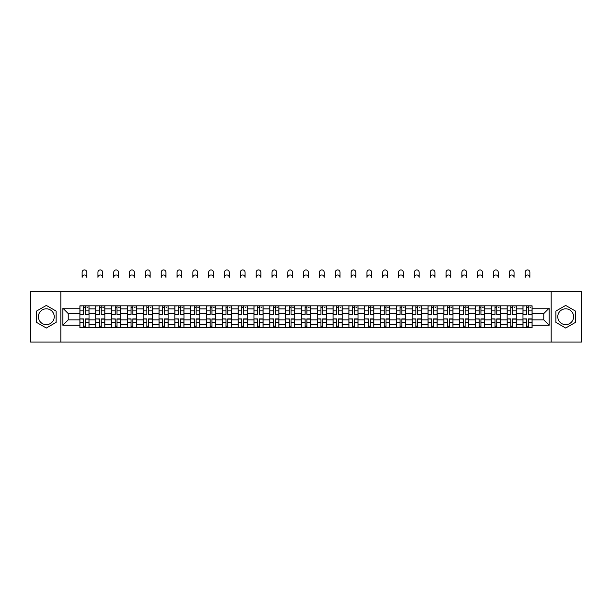 <?xml version="1.0" encoding="UTF-8"?>
<svg xmlns="http://www.w3.org/2000/svg" width="612" height="612" viewBox="0 0 612 612"><rect width="100%" height="100%" fill="white"/><g stroke="black" fill="none" stroke-linecap="round" stroke-linejoin="round"><path stroke-width="0.92" d="M46.321 324.635A7.91 7.91 0 0 1 38.411 316.725A7.91 7.91 0 0 1 46.321 308.815A7.91 7.91 0 0 1 54.239 316.725A7.91 7.91 0 0 1 46.321 324.635M565.679 324.635A7.91 7.91 0 0 1 557.762 316.725A7.91 7.91 0 0 1 565.679 308.815A7.91 7.91 0 0 1 573.589 316.725A7.91 7.91 0 0 1 565.679 324.635M551.175 342.085L581.4 342.085L581.4 291.366L30.6 291.366L30.6 342.085L551.175 342.085L551.175 291.366M95.724 327.634L95.724 308.915L89.031 308.915L89.031 327.634M89.031 308.915L89.031 305.824M95.724 308.915L95.724 305.824M104.851 305.824L104.851 327.634M111.545 327.634L111.545 305.824M120.679 305.824L120.679 327.634M127.373 327.634L127.373 305.824M136.499 305.824L136.499 327.634M143.193 327.634L143.193 305.824M152.327 305.824L152.327 327.634M159.021 327.634L159.021 305.824M168.147 305.824L168.147 327.634M174.841 327.634L174.841 305.824M183.975 305.824L183.975 327.634M190.669 327.634L190.669 305.824M199.795 305.824L199.795 327.634M206.489 327.634L206.489 305.824M215.623 305.824L215.623 327.634M222.317 327.634L222.317 305.824M231.443 305.824L231.443 327.634M238.137 327.634L238.137 305.824M247.271 305.824L247.271 327.634M253.965 327.634L253.965 305.824M263.091 305.824L263.091 327.634M269.785 327.634L269.785 305.824M278.919 305.824L278.919 327.634M285.613 327.634L285.613 305.824M294.739 305.824L294.739 327.634M301.433 327.634L301.433 305.824M310.567 305.824L310.567 327.634M317.261 327.634L317.261 305.824M326.387 305.824L326.387 327.634M333.081 327.634L333.081 305.824M342.215 305.824L342.215 327.634M348.909 327.634L348.909 305.824M358.035 305.824L358.035 327.634M364.729 327.634L364.729 305.824M373.863 305.824L373.863 327.634M380.557 327.634L380.557 305.824M389.683 305.824L389.683 327.634M396.377 327.634L396.377 305.824M405.511 305.824L405.511 327.634M412.205 327.634L412.205 305.824M421.331 305.824L421.331 327.634M428.025 327.634L428.025 305.824M437.159 305.824L437.159 327.634M443.853 327.634L443.853 305.824M452.979 305.824L452.979 327.634M459.673 327.634L459.673 305.824M468.807 305.824L468.807 327.634M475.501 327.634L475.501 305.824M484.627 305.824L484.627 327.634M491.321 327.634L491.321 305.824M500.455 305.824L500.455 327.634M507.149 327.634L507.149 305.824M516.276 305.824L516.276 327.634M522.969 327.634L522.969 305.824M522.969 319.869L516.276 319.869M507.149 319.869L500.455 319.869M491.321 319.869L484.627 319.869M475.501 319.869L468.807 319.869M459.673 319.869L452.979 319.869M443.853 319.869L437.159 319.869M428.025 319.869L421.331 319.869M412.205 319.869L405.511 319.869M396.377 319.869L389.683 319.869M380.557 319.869L373.863 319.869M364.729 319.869L358.035 319.869M348.909 319.869L342.215 319.869M333.081 319.869L326.387 319.869M317.261 319.869L310.567 319.869M301.433 319.869L294.739 319.869M285.613 319.869L278.919 319.869M269.785 319.869L263.091 319.869M253.965 319.869L247.271 319.869M238.137 319.869L231.443 319.869M222.317 319.869L215.623 319.869M206.489 319.869L199.795 319.869M190.669 319.869L183.975 319.869M174.841 319.869L168.147 319.869M159.021 319.869L152.327 319.869M143.193 319.869L136.499 319.869M127.373 319.869L120.679 319.869M111.545 319.869L104.851 319.869M95.724 319.869L89.031 319.869M522.969 313.581L516.276 313.581M507.149 313.581L500.455 313.581M491.321 313.581L484.627 313.581M475.501 313.581L468.807 313.581M459.673 313.581L452.979 313.581M443.853 313.581L437.159 313.581M428.025 313.581L421.331 313.581M412.205 313.581L405.511 313.581M396.377 313.581L389.683 313.581M380.557 313.581L373.863 313.581M364.729 313.581L358.035 313.581M348.909 313.581L342.215 313.581M333.081 313.581L326.387 313.581M317.261 313.581L310.567 313.581M301.433 313.581L294.739 313.581M285.613 313.581L278.919 313.581M269.785 313.581L263.091 313.581M253.965 313.581L247.271 313.581M238.137 313.581L231.443 313.581M222.317 313.581L215.623 313.581M206.489 313.581L199.795 313.581M190.669 313.581L183.975 313.581M174.841 313.581L168.147 313.581M159.021 313.581L152.327 313.581M143.193 313.581L136.499 313.581M127.373 313.581L120.679 313.581M111.545 313.581L104.851 313.581M95.724 313.581L89.031 313.581M68.23 319.869L79.897 319.869L79.897 313.581L68.23 313.581L68.23 319.869L62.86 325.247L62.86 308.203L79.897 308.203L79.897 313.581M532.103 313.581L532.103 319.869L543.77 319.869L543.77 313.581L532.103 313.581L532.103 305.824L79.897 305.824L79.897 308.203M532.103 308.203L549.14 308.203L549.14 325.247L532.103 325.247L532.103 319.869M79.897 319.869L79.897 327.634L532.103 327.634L532.103 325.247M79.897 325.247L62.86 325.247M60.825 342.085L60.825 291.366M56.113 311.072L46.321 305.426L36.536 311.072L36.536 322.379L46.321 328.032L56.113 322.379L56.113 311.072M575.464 311.072L565.679 305.426L555.887 311.072L555.887 322.379L565.679 328.032L575.464 322.379L575.464 311.072M85.328 326.112L83.599 326.112M83.599 307.346L85.328 307.346M101.148 326.112L99.427 326.112M99.427 307.346L101.148 307.346M116.976 326.112L115.247 326.112M115.247 307.346L116.976 307.346M132.796 326.112L131.075 326.112M131.075 307.346L132.796 307.346M148.624 326.112L146.895 326.112M146.895 307.346L148.624 307.346M164.444 326.112L162.723 326.112M162.723 307.346L164.444 307.346M180.272 326.112L178.543 326.112M178.543 307.346L180.272 307.346M196.092 326.112L194.371 326.112M194.371 307.346L196.092 307.346M211.92 326.112L210.191 326.112M210.191 307.346L211.92 307.346M227.74 326.112L226.019 326.112M226.019 307.346L227.74 307.346M243.568 326.112L241.839 326.112M241.839 307.346L243.568 307.346M259.389 326.112L257.667 326.112M257.667 307.346L259.389 307.346M275.216 326.112L273.488 326.112M273.488 307.346L275.216 307.346M291.037 326.112L289.315 326.112M289.315 307.346L291.037 307.346M306.864 326.112L305.136 326.112M305.136 307.346L306.864 307.346M322.685 326.112L320.963 326.112M320.963 307.346L322.685 307.346M338.512 326.112L336.784 326.112M336.784 307.346L338.512 307.346M354.333 326.112L352.611 326.112M352.611 307.346L354.333 307.346M370.161 326.112L368.432 326.112M368.432 307.346L370.161 307.346M385.981 326.112L384.26 326.112M384.26 307.346L385.981 307.346M401.809 326.112L400.08 326.112M400.08 307.346L401.809 307.346M417.629 326.112L415.908 326.112M415.908 307.346L417.629 307.346M433.457 326.112L431.728 326.112M431.728 307.346L433.457 307.346M449.277 326.112L447.556 326.112M447.556 307.346L449.277 307.346M465.105 326.112L463.376 326.112M463.376 307.346L465.105 307.346M480.925 326.112L479.204 326.112M479.204 307.346L480.925 307.346M496.753 326.112L495.024 326.112M495.024 307.346L496.753 307.346M512.573 326.112L510.852 326.112M510.852 307.346L512.573 307.346M528.401 326.112L526.672 326.112M526.672 307.346L528.401 307.346M62.86 308.203L68.23 313.581M543.77 319.869L549.14 325.247M543.77 313.581L549.14 308.203M86.797 277.32A2.333 2.333 0 0 0 84.464 274.987A2.333 2.333 0 0 0 82.13 277.32L82.13 272.248A2.333 2.333 0 0 1 84.464 269.915A2.333 2.333 0 0 1 86.797 272.248L86.797 277.32M85.328 314.331L88.977 314.545L85.328 314.545L85.328 305.923L88.977 305.923L86.95 305.923M88.977 314.331L88.977 305.923M83.599 307.239L85.328 307.239M86.95 307.239L87.661 307.239M81.977 305.923L79.95 305.923L79.95 314.545L83.599 314.545L83.599 305.923L86.797 305.824M79.95 305.923L82.13 305.824M83.599 319.12L79.95 318.906L83.599 318.906L83.599 327.527L79.95 327.527L81.977 327.527M79.95 319.12L79.95 327.527M85.328 326.211L83.599 326.211M86.95 327.527L88.977 327.527L88.977 318.906L85.328 318.906L85.328 327.527L82.13 327.527M88.977 327.527L86.797 327.527M102.617 277.32A2.333 2.333 0 0 0 100.284 274.987A2.333 2.333 0 0 0 97.951 277.32L97.951 272.248A2.333 2.333 0 0 1 100.284 269.915A2.333 2.333 0 0 1 102.617 272.248L102.617 277.32M101.148 314.331L104.797 314.545L101.148 314.545L101.148 305.923L104.797 305.923L102.77 305.923M104.797 314.331L104.797 305.923M99.427 307.239L101.148 307.239M102.77 307.239L103.482 307.239M97.805 305.923L95.77 305.923L95.77 314.545L99.427 314.545L99.427 305.923L102.617 305.824M95.77 305.923L97.951 305.824M118.445 277.32A2.333 2.333 0 0 0 116.112 274.987A2.333 2.333 0 0 0 113.778 277.32L113.778 272.248A2.333 2.333 0 0 1 116.112 269.915A2.333 2.333 0 0 1 118.445 272.248L118.445 277.32M116.976 314.331L120.625 314.545L116.976 314.545L116.976 305.923L120.625 305.923L118.598 305.923M120.625 314.331L120.625 305.923M115.247 307.239L116.976 307.239M118.598 307.239L119.309 307.239M113.625 305.923L111.598 305.923L111.598 314.545L115.247 314.545L115.247 305.923L118.445 305.824M111.598 305.923L113.778 305.824M99.427 319.12L95.77 318.906L99.427 318.906L99.427 327.527L95.77 327.527L97.805 327.527M95.77 319.12L95.77 327.527M101.148 326.211L99.427 326.211M102.77 327.527L104.797 327.527L104.797 318.906L101.148 318.906L101.148 327.527L97.951 327.527M104.797 327.527L102.617 327.527M115.247 319.12L111.598 318.906L115.247 318.906L115.247 327.527L111.598 327.527L113.625 327.527M111.598 319.12L111.598 327.527M116.976 326.211L115.247 326.211M118.598 327.527L120.625 327.527L120.625 318.906L116.976 318.906L116.976 327.527L113.778 327.527M120.625 327.527L118.445 327.527M134.265 277.32A2.333 2.333 0 0 0 131.932 274.987A2.333 2.333 0 0 0 129.599 277.32L129.599 272.248A2.333 2.333 0 0 1 131.932 269.915A2.333 2.333 0 0 1 134.265 272.248L134.265 277.32M132.796 314.331L136.445 314.545L132.796 314.545L132.796 305.923L136.445 305.923L134.418 305.923M136.445 314.331L136.445 305.923M131.075 307.239L132.796 307.239M134.418 307.239L135.13 307.239M129.453 305.923L127.418 305.923L127.418 314.545L131.075 314.545L131.075 305.923L134.265 305.824M127.418 305.923L129.599 305.824M150.093 277.32A2.333 2.333 0 0 0 147.76 274.987A2.333 2.333 0 0 0 145.427 277.32L145.427 272.248A2.333 2.333 0 0 1 147.76 269.915A2.333 2.333 0 0 1 150.093 272.248L150.093 277.32M148.624 314.331L152.273 314.545L148.624 314.545L148.624 305.923L152.273 305.923L150.246 305.923M152.273 314.331L152.273 305.923M146.895 307.239L148.624 307.239M150.246 307.239L150.957 307.239M145.274 305.923L143.246 305.923L143.246 314.545L146.895 314.545L146.895 305.923L150.093 305.824M143.246 305.923L145.427 305.824M165.913 277.32A2.333 2.333 0 0 0 163.58 274.987A2.333 2.333 0 0 0 161.247 277.32L161.247 272.248A2.333 2.333 0 0 1 163.58 269.915A2.333 2.333 0 0 1 165.913 272.248L165.913 277.32M164.444 314.331L168.093 314.545L164.444 314.545L164.444 305.923L168.093 305.923L166.066 305.923M168.093 314.331L168.093 305.923M162.723 307.239L164.444 307.239M166.066 307.239L166.778 307.239M161.101 305.923L159.066 305.923L159.066 314.545L162.723 314.545L162.723 305.923L165.913 305.824M159.066 305.923L161.247 305.824M131.075 319.12L127.418 318.906L131.075 318.906L131.075 327.527L127.418 327.527L129.453 327.527M127.418 319.12L127.418 327.527M132.796 326.211L131.075 326.211M134.418 327.527L136.445 327.527L136.445 318.906L132.796 318.906L132.796 327.527L129.599 327.527M136.445 327.527L134.265 327.527M146.895 319.12L143.246 318.906L146.895 318.906L146.895 327.527L143.246 327.527L145.274 327.527M143.246 319.12L143.246 327.527M148.624 326.211L146.895 326.211M150.246 327.527L152.273 327.527L152.273 318.906L148.624 318.906L148.624 327.527L145.427 327.527M152.273 327.527L150.093 327.527M162.723 319.12L159.066 318.906L162.723 318.906L162.723 327.527L159.066 327.527L161.101 327.527M159.066 319.12L159.066 327.527M164.444 326.211L162.723 326.211M166.066 327.527L168.093 327.527L168.093 318.906L164.444 318.906L164.444 327.527L161.247 327.527M168.093 327.527L165.913 327.527M181.741 277.32A2.333 2.333 0 0 0 179.408 274.987A2.333 2.333 0 0 0 177.075 277.32L177.075 272.248A2.333 2.333 0 0 1 179.408 269.915A2.333 2.333 0 0 1 181.741 272.248L181.741 277.32M180.272 314.331L183.921 314.545L180.272 314.545L180.272 305.923L183.921 305.923L181.894 305.923M183.921 314.331L183.921 305.923M178.543 307.239L180.272 307.239M181.894 307.239L182.606 307.239M176.922 305.923L174.894 305.923L174.894 314.545L178.543 314.545L178.543 305.923L181.741 305.824M174.894 305.923L177.075 305.824M178.543 319.12L174.894 318.906L178.543 318.906L178.543 327.527L174.894 327.527L176.922 327.527M174.894 319.12L174.894 327.527M180.272 326.211L178.543 326.211M181.894 327.527L183.921 327.527L183.921 318.906L180.272 318.906L180.272 327.527L177.075 327.527M183.921 327.527L181.741 327.527M197.561 277.32A2.333 2.333 0 0 0 195.228 274.987A2.333 2.333 0 0 0 192.895 277.32L192.895 272.248A2.333 2.333 0 0 1 195.228 269.915A2.333 2.333 0 0 1 197.561 272.248L197.561 277.32M196.092 314.331L199.742 314.545L196.092 314.545L196.092 305.923L199.742 305.923L197.714 305.923M199.742 314.331L199.742 305.923M194.371 307.239L196.092 307.239M197.714 307.239L198.426 307.239M192.749 305.923L190.715 305.923L190.715 314.545L194.371 314.545L194.371 305.923L197.561 305.824M190.715 305.923L192.895 305.824M194.371 319.12L190.715 318.906L194.371 318.906L194.371 327.527L190.715 327.527L192.749 327.527M190.715 319.12L190.715 327.527M196.092 326.211L194.371 326.211M197.714 327.527L199.742 327.527L199.742 318.906L196.092 318.906L196.092 327.527L192.895 327.527M199.742 327.527L197.561 327.527M213.389 277.32A2.333 2.333 0 0 0 211.056 274.987A2.333 2.333 0 0 0 208.723 277.32L208.723 272.248A2.333 2.333 0 0 1 211.056 269.915A2.333 2.333 0 0 1 213.389 272.248L213.389 277.32M211.92 314.331L215.569 314.545L211.92 314.545L211.92 305.923L215.569 305.923L213.542 305.923M215.569 314.331L215.569 305.923M210.191 307.239L211.92 307.239M213.542 307.239L214.254 307.239M208.57 305.923L206.542 305.923L206.542 314.545L210.191 314.545L210.191 305.923L213.389 305.824M206.542 305.923L208.723 305.824M210.191 319.12L206.542 318.906L210.191 318.906L210.191 327.527L206.542 327.527L208.57 327.527M206.542 319.12L206.542 327.527M211.92 326.211L210.191 326.211M213.542 327.527L215.569 327.527L215.569 318.906L211.92 318.906L211.92 327.527L208.723 327.527M215.569 327.527L213.389 327.527M229.209 277.32A2.333 2.333 0 0 0 226.876 274.987A2.333 2.333 0 0 0 224.543 277.32L224.543 272.248A2.333 2.333 0 0 1 226.876 269.915A2.333 2.333 0 0 1 229.209 272.248L229.209 277.32M227.74 314.331L231.397 314.545L227.74 314.545L227.74 305.923L231.397 305.923L229.362 305.923M231.397 314.331L231.397 305.923M226.019 307.239L227.74 307.239M229.362 307.239L230.074 307.239M224.397 305.923L222.363 305.923L222.363 314.545L226.019 314.545L226.019 305.923L229.209 305.824M222.363 305.923L224.543 305.824M226.019 319.12L222.363 318.906L226.019 318.906L226.019 327.527L222.363 327.527L224.397 327.527M222.363 319.12L222.363 327.527M227.74 326.211L226.019 326.211M229.362 327.527L231.397 327.527L231.397 318.906L227.74 318.906L227.74 327.527L224.543 327.527M231.397 327.527L229.209 327.527M245.037 277.32A2.333 2.333 0 0 0 242.704 274.987A2.333 2.333 0 0 0 240.371 277.32L240.371 272.248A2.333 2.333 0 0 1 242.704 269.915A2.333 2.333 0 0 1 245.037 272.248L245.037 277.32M243.568 314.331L247.217 314.545L243.568 314.545L243.568 305.923L247.217 305.923L245.19 305.923M247.217 314.331L247.217 305.923M241.839 307.239L243.568 307.239M245.19 307.239L245.902 307.239M240.218 305.923L238.19 305.923L238.19 314.545L241.839 314.545L241.839 305.923L245.037 305.824M238.19 305.923L240.371 305.824M241.839 319.12L238.19 318.906L241.839 318.906L241.839 327.527L238.19 327.527L240.218 327.527M238.19 319.12L238.19 327.527M243.568 326.211L241.839 326.211M245.19 327.527L247.217 327.527L247.217 318.906L243.568 318.906L243.568 327.527L240.371 327.527M247.217 327.527L245.037 327.527M260.857 277.32A2.333 2.333 0 0 0 258.524 274.987A2.333 2.333 0 0 0 256.198 277.32L256.198 272.248A2.333 2.333 0 0 1 258.524 269.915A2.333 2.333 0 0 1 260.857 272.248L260.857 277.32M259.389 314.331L263.045 314.545L259.389 314.545L259.389 305.923L263.045 305.923L261.01 305.923M263.045 314.331L263.045 305.923M257.667 307.239L259.389 307.239M261.01 307.239L261.722 307.239M256.046 305.923L254.011 305.923L254.011 314.545L257.667 314.545L257.667 305.923L260.857 305.824M254.011 305.923L256.198 305.824M257.667 319.12L254.011 318.906L257.667 318.906L257.667 327.527L254.011 327.527L256.046 327.527M254.011 319.12L254.011 327.527M259.389 326.211L257.667 326.211M261.01 327.527L263.045 327.527L263.045 318.906L259.389 318.906L259.389 327.527L256.198 327.527M263.045 327.527L260.857 327.527M276.685 277.32A2.333 2.333 0 0 0 274.352 274.987A2.333 2.333 0 0 0 272.019 277.32L272.019 272.248A2.333 2.333 0 0 1 274.352 269.915A2.333 2.333 0 0 1 276.685 272.248L276.685 277.32M275.216 314.331L278.865 314.545L275.216 314.545L275.216 305.923L278.865 305.923L276.838 305.923M278.865 314.331L278.865 305.923M273.488 307.239L275.216 307.239M276.838 307.239L277.55 307.239M271.866 305.923L269.838 305.923L269.838 314.545L273.488 314.545L273.488 305.923L276.685 305.824M269.838 305.923L272.019 305.824M273.488 319.12L269.838 318.906L273.488 318.906L273.488 327.527L269.838 327.527L271.866 327.527M269.838 319.12L269.838 327.527M275.216 326.211L273.488 326.211M276.838 327.527L278.865 327.527L278.865 318.906L275.216 318.906L275.216 327.527L272.019 327.527M278.865 327.527L276.685 327.527M292.505 277.32A2.333 2.333 0 0 0 290.172 274.987A2.333 2.333 0 0 0 287.847 277.32L287.847 272.248A2.333 2.333 0 0 1 290.172 269.915A2.333 2.333 0 0 1 292.505 272.248L292.505 277.32M291.037 314.331L294.693 314.545L291.037 314.545L291.037 305.923L294.693 305.923L292.658 305.923M294.693 314.331L294.693 305.923M289.315 307.239L291.037 307.239M292.658 307.239L293.37 307.239M287.694 305.923L285.659 305.923L285.659 314.545L289.315 314.545L289.315 305.923L292.505 305.824M285.659 305.923L287.847 305.824M289.315 319.12L285.659 318.906L289.315 318.906L289.315 327.527L285.659 327.527L287.694 327.527M285.659 319.12L285.659 327.527M291.037 326.211L289.315 326.211M292.658 327.527L294.693 327.527L294.693 318.906L291.037 318.906L291.037 327.527L287.847 327.527M294.693 327.527L292.505 327.527M308.333 277.32A2.333 2.333 0 0 0 306 274.987A2.333 2.333 0 0 0 303.667 277.32L303.667 272.248A2.333 2.333 0 0 1 306 269.915A2.333 2.333 0 0 1 308.333 272.248L308.333 277.32M306.864 314.331L310.513 314.545L306.864 314.545L306.864 305.923L310.513 305.923L308.486 305.923M310.513 314.331L310.513 305.923M305.136 307.239L306.864 307.239M308.486 307.239L309.198 307.239M303.514 305.923L301.487 305.923L301.487 314.545L305.136 314.545L305.136 305.923L308.333 305.824M301.487 305.923L303.667 305.824M305.136 319.12L301.487 318.906L305.136 318.906L305.136 327.527L301.487 327.527L303.514 327.527M301.487 319.12L301.487 327.527M306.864 326.211L305.136 326.211M308.486 327.527L310.513 327.527L310.513 318.906L306.864 318.906L306.864 327.527L303.667 327.527M310.513 327.527L308.333 327.527M324.153 277.32A2.333 2.333 0 0 0 321.828 274.987A2.333 2.333 0 0 0 319.495 277.32L319.495 272.248A2.333 2.333 0 0 1 321.828 269.915A2.333 2.333 0 0 1 324.153 272.248L324.153 277.32M322.685 314.331L326.341 314.545L322.685 314.545L322.685 305.923L326.341 305.923L324.306 305.923M326.341 314.331L326.341 305.923M320.963 307.239L322.685 307.239M324.306 307.239L325.018 307.239M319.342 305.923L317.307 305.923L317.307 314.545L320.963 314.545L320.963 305.923L324.153 305.824M317.307 305.923L319.495 305.824M320.963 319.12L317.307 318.906L320.963 318.906L320.963 327.527L317.307 327.527L319.342 327.527M317.307 319.12L317.307 327.527M322.685 326.211L320.963 326.211M324.306 327.527L326.341 327.527L326.341 318.906L322.685 318.906L322.685 327.527L319.495 327.527M326.341 327.527L324.153 327.527M339.981 277.32A2.333 2.333 0 0 0 337.648 274.987A2.333 2.333 0 0 0 335.315 277.32L335.315 272.248A2.333 2.333 0 0 1 337.648 269.915A2.333 2.333 0 0 1 339.981 272.248L339.981 277.32M338.512 314.331L342.162 314.545L338.512 314.545L338.512 305.923L342.162 305.923L340.134 305.923M342.162 314.331L342.162 305.923M336.784 307.239L338.512 307.239M340.134 307.239L340.846 307.239M335.162 305.923L333.135 305.923L333.135 314.545L336.784 314.545L336.784 305.923L339.981 305.824M333.135 305.923L335.315 305.824M336.784 319.12L333.135 318.906L336.784 318.906L336.784 327.527L333.135 327.527L335.162 327.527M333.135 319.12L333.135 327.527M338.512 326.211L336.784 326.211M340.134 327.527L342.162 327.527L342.162 318.906L338.512 318.906L338.512 327.527L335.315 327.527M342.162 327.527L339.981 327.527M355.802 277.32A2.333 2.333 0 0 0 353.476 274.987A2.333 2.333 0 0 0 351.143 277.32L351.143 272.248A2.333 2.333 0 0 1 353.476 269.915A2.333 2.333 0 0 1 355.802 272.248L355.802 277.32M354.333 314.331L357.989 314.545L354.333 314.545L354.333 305.923L357.989 305.923L355.954 305.923M357.989 314.331L357.989 305.923M352.611 307.239L354.333 307.239M355.954 307.239L356.666 307.239M350.99 305.923L348.955 305.923L348.955 314.545L352.611 314.545L352.611 305.923L355.802 305.824M348.955 305.923L351.143 305.824M352.611 319.12L348.955 318.906L352.611 318.906L352.611 327.527L348.955 327.527L350.99 327.527M348.955 319.12L348.955 327.527M354.333 326.211L352.611 326.211M355.954 327.527L357.989 327.527L357.989 318.906L354.333 318.906L354.333 327.527L351.143 327.527M357.989 327.527L355.802 327.527M371.629 277.32A2.333 2.333 0 0 0 369.296 274.987A2.333 2.333 0 0 0 366.963 277.32L366.963 272.248A2.333 2.333 0 0 1 369.296 269.915A2.333 2.333 0 0 1 371.629 272.248L371.629 277.32M370.161 314.331L373.81 314.545L370.161 314.545L370.161 305.923L373.81 305.923L371.782 305.923M373.81 314.331L373.81 305.923M368.432 307.239L370.161 307.239M371.782 307.239L372.494 307.239M366.81 305.923L364.783 305.923L364.783 314.545L368.432 314.545L368.432 305.923L371.629 305.824M364.783 305.923L366.963 305.824M368.432 319.12L364.783 318.906L368.432 318.906L368.432 327.527L364.783 327.527L366.81 327.527M364.783 319.12L364.783 327.527M370.161 326.211L368.432 326.211M371.782 327.527L373.81 327.527L373.81 318.906L370.161 318.906L370.161 327.527L366.963 327.527M373.81 327.527L371.629 327.527M387.457 277.32A2.333 2.333 0 0 0 385.124 274.987A2.333 2.333 0 0 0 382.791 277.32L382.791 272.248A2.333 2.333 0 0 1 385.124 269.915A2.333 2.333 0 0 1 387.457 272.248L387.457 277.32M385.981 314.331L389.637 314.545L385.981 314.545L385.981 305.923L389.637 305.923L387.603 305.923M389.637 314.331L389.637 305.923M384.26 307.239L385.981 307.239M387.603 307.239L388.314 307.239M382.638 305.923L380.603 305.923L380.603 314.545L384.26 314.545L384.26 305.923L387.457 305.824M380.603 305.923L382.791 305.824M384.26 319.12L380.603 318.906L384.26 318.906L384.26 327.527L380.603 327.527L382.638 327.527M380.603 319.12L380.603 327.527M385.981 326.211L384.26 326.211M387.603 327.527L389.637 327.527L389.637 318.906L385.981 318.906L385.981 327.527L382.791 327.527M389.637 327.527L387.457 327.527M403.277 277.32A2.333 2.333 0 0 0 400.944 274.987A2.333 2.333 0 0 0 398.611 277.32L398.611 272.248A2.333 2.333 0 0 1 400.944 269.915A2.333 2.333 0 0 1 403.277 272.248L403.277 277.32M401.809 314.331L405.458 314.545L401.809 314.545L401.809 305.923L405.458 305.923L403.43 305.923M405.458 314.331L405.458 305.923M400.08 307.239L401.809 307.239M403.43 307.239L404.142 307.239M398.458 305.923L396.431 305.923L396.431 314.545L400.08 314.545L400.08 305.923L403.277 305.824M396.431 305.923L398.611 305.824M400.08 319.12L396.431 318.906L400.08 318.906L400.08 327.527L396.431 327.527L398.458 327.527M396.431 319.12L396.431 327.527M401.809 326.211L400.08 326.211M403.43 327.527L405.458 327.527L405.458 318.906L401.809 318.906L401.809 327.527L398.611 327.527M405.458 327.527L403.277 327.527M419.105 277.32A2.333 2.333 0 0 0 416.772 274.987A2.333 2.333 0 0 0 414.439 277.32L414.439 272.248A2.333 2.333 0 0 1 416.772 269.915A2.333 2.333 0 0 1 419.105 272.248L419.105 277.32M417.629 314.331L421.286 314.545L417.629 314.545L417.629 305.923L421.286 305.923L419.251 305.923M421.286 314.331L421.286 305.923M415.908 307.239L417.629 307.239M419.251 307.239L419.962 307.239M414.286 305.923L412.258 305.923L412.258 314.545L415.908 314.545L415.908 305.923L419.105 305.824M412.258 305.923L414.439 305.824M415.908 319.12L412.258 318.906L415.908 318.906L415.908 327.527L412.258 327.527L414.286 327.527M412.258 319.12L412.258 327.527M417.629 326.211L415.908 326.211M419.251 327.527L421.286 327.527L421.286 318.906L417.629 318.906L417.629 327.527L414.439 327.527M421.286 327.527L419.105 327.527M434.925 277.32A2.333 2.333 0 0 0 432.592 274.987A2.333 2.333 0 0 0 430.259 277.32L430.259 272.248A2.333 2.333 0 0 1 432.592 269.915A2.333 2.333 0 0 1 434.925 272.248L434.925 277.32M433.457 314.331L437.106 314.545L433.457 314.545L433.457 305.923L437.106 305.923L435.078 305.923M437.106 314.331L437.106 305.923M431.728 307.239L433.457 307.239M435.078 307.239L435.79 307.239M430.106 305.923L428.079 305.923L428.079 314.545L431.728 314.545L431.728 305.923L434.925 305.824M428.079 305.923L430.259 305.824M431.728 319.12L428.079 318.906L431.728 318.906L431.728 327.527L428.079 327.527L430.106 327.527M428.079 319.12L428.079 327.527M433.457 326.211L431.728 326.211M435.078 327.527L437.106 327.527L437.106 318.906L433.457 318.906L433.457 327.527L430.259 327.527M437.106 327.527L434.925 327.527M450.753 277.32A2.333 2.333 0 0 0 448.42 274.987A2.333 2.333 0 0 0 446.087 277.32L446.087 272.248A2.333 2.333 0 0 1 448.42 269.915A2.333 2.333 0 0 1 450.753 272.248L450.753 277.32M449.277 314.331L452.934 314.545L449.277 314.545L449.277 305.923L452.934 305.923L450.899 305.923M452.934 314.331L452.934 305.923M447.556 307.239L449.277 307.239M450.899 307.239L451.61 307.239M445.934 305.923L443.907 305.923L443.907 314.545L447.556 314.545L447.556 305.923L450.753 305.824M443.907 305.923L446.087 305.824M447.556 319.12L443.907 318.906L447.556 318.906L447.556 327.527L443.907 327.527L445.934 327.527M443.907 319.12L443.907 327.527M449.277 326.211L447.556 326.211M450.899 327.527L452.934 327.527L452.934 318.906L449.277 318.906L449.277 327.527L446.087 327.527M452.934 327.527L450.753 327.527M466.573 277.32A2.333 2.333 0 0 0 464.24 274.987A2.333 2.333 0 0 0 461.907 277.32L461.907 272.248A2.333 2.333 0 0 1 464.24 269.915A2.333 2.333 0 0 1 466.573 272.248L466.573 277.32M465.105 314.331L468.754 314.545L465.105 314.545L465.105 305.923L468.754 305.923L466.727 305.923M468.754 314.331L468.754 305.923M463.376 307.239L465.105 307.239M466.727 307.239L467.438 307.239M461.754 305.923L459.727 305.923L459.727 314.545L463.376 314.545L463.376 305.923L466.573 305.824M459.727 305.923L461.907 305.824M463.376 319.12L459.727 318.906L463.376 318.906L463.376 327.527L459.727 327.527L461.754 327.527M459.727 319.12L459.727 327.527M465.105 326.211L463.376 326.211M466.727 327.527L468.754 327.527L468.754 318.906L465.105 318.906L465.105 327.527L461.907 327.527M468.754 327.527L466.573 327.527M482.401 277.32A2.333 2.333 0 0 0 480.068 274.987A2.333 2.333 0 0 0 477.735 277.32L477.735 272.248A2.333 2.333 0 0 1 480.068 269.915A2.333 2.333 0 0 1 482.401 272.248L482.401 277.32M480.925 314.331L484.582 314.545L480.925 314.545L480.925 305.923L484.582 305.923L482.547 305.923M484.582 314.331L484.582 305.923M479.204 307.239L480.925 307.239M482.547 307.239L483.258 307.239M477.582 305.923L475.555 305.923L475.555 314.545L479.204 314.545L479.204 305.923L482.401 305.824M475.555 305.923L477.735 305.824M479.204 319.12L475.555 318.906L479.204 318.906L479.204 327.527L475.555 327.527L477.582 327.527M475.555 319.12L475.555 327.527M480.925 326.211L479.204 326.211M482.547 327.527L484.582 327.527L484.582 318.906L480.925 318.906L480.925 327.527L477.735 327.527M484.582 327.527L482.401 327.527M498.222 277.32A2.333 2.333 0 0 0 495.888 274.987A2.333 2.333 0 0 0 493.555 277.32L493.555 272.248A2.333 2.333 0 0 1 495.888 269.915A2.333 2.333 0 0 1 498.222 272.248L498.222 277.32M496.753 314.331L500.402 314.545L496.753 314.545L496.753 305.923L500.402 305.923L498.375 305.923M500.402 314.331L500.402 305.923M495.024 307.239L496.753 307.239M498.375 307.239L499.086 307.239M493.402 305.923L491.375 305.923L491.375 314.545L495.024 314.545L495.024 305.923L498.222 305.824M491.375 305.923L493.555 305.824M495.024 319.12L491.375 318.906L495.024 318.906L495.024 327.527L491.375 327.527L493.402 327.527M491.375 319.12L491.375 327.527M496.753 326.211L495.024 326.211M498.375 327.527L500.402 327.527L500.402 318.906L496.753 318.906L496.753 327.527L493.555 327.527M500.402 327.527L498.222 327.527M514.049 277.32A2.333 2.333 0 0 0 511.716 274.987A2.333 2.333 0 0 0 509.383 277.32L509.383 272.248A2.333 2.333 0 0 1 511.716 269.915A2.333 2.333 0 0 1 514.049 272.248L514.049 277.32M512.573 314.331L516.23 314.545L512.573 314.545L512.573 305.923L516.23 305.923L514.195 305.923M516.23 314.331L516.23 305.923M510.852 307.239L512.573 307.239M514.195 307.239L514.906 307.239M509.23 305.923L507.203 305.923L507.203 314.545L510.852 314.545L510.852 305.923L514.049 305.824M507.203 305.923L509.383 305.824M510.852 319.12L507.203 318.906L510.852 318.906L510.852 327.527L507.203 327.527L509.23 327.527M507.203 319.12L507.203 327.527M512.573 326.211L510.852 326.211M514.195 327.527L516.23 327.527L516.23 318.906L512.573 318.906L512.573 327.527L509.383 327.527M516.23 327.527L514.049 327.527M529.87 277.32A2.333 2.333 0 0 0 527.536 274.987A2.333 2.333 0 0 0 525.203 277.32L525.203 272.248A2.333 2.333 0 0 1 527.536 269.915A2.333 2.333 0 0 1 529.87 272.248L529.87 277.32M528.401 314.331L532.05 314.545L528.401 314.545L528.401 305.923L532.05 305.923L530.023 305.923M532.05 314.331L532.05 305.923M526.672 307.239L528.401 307.239M530.023 307.239L530.734 307.239M525.05 305.923L523.023 305.923L523.023 314.545L526.672 314.545L526.672 305.923L529.87 305.824M523.023 305.923L525.203 305.824M526.672 319.12L523.023 318.906L526.672 318.906L526.672 327.527L523.023 327.527L525.05 327.527M523.023 319.12L523.023 327.527M528.401 326.211L526.672 326.211M530.023 327.527L532.05 327.527L532.05 318.906L528.401 318.906L528.401 327.527L525.203 327.527M532.05 327.527L529.87 327.527M507.149 308.915L500.455 308.915M491.321 308.915L484.627 308.915M475.501 308.915L468.807 308.915M459.673 308.915L452.979 308.915M443.853 308.915L437.159 308.915M428.025 308.915L421.331 308.915M412.205 308.915L405.511 308.915M396.377 308.915L389.683 308.915M380.557 308.915L373.863 308.915M364.729 308.915L358.035 308.915M348.909 308.915L342.215 308.915M333.081 308.915L326.387 308.915M317.261 308.915L310.567 308.915M301.433 308.915L294.739 308.915M285.613 308.915L278.919 308.915M269.785 308.915L263.091 308.915M253.965 308.915L247.271 308.915M238.137 308.915L231.443 308.915M222.317 308.915L215.623 308.915M206.489 308.915L199.795 308.915M190.669 308.915L183.975 308.915M174.841 308.915L168.147 308.915M159.021 308.915L152.327 308.915M143.193 308.915L136.499 308.915M127.373 308.915L120.679 308.915M111.545 308.915L104.851 308.915M522.969 308.915L516.276 308.915M507.149 324.536L500.455 324.536M491.321 324.536L484.627 324.536M475.501 324.536L468.807 324.536M459.673 324.536L452.979 324.536M443.853 324.536L437.159 324.536M428.025 324.536L421.331 324.536M412.205 324.536L405.511 324.536M396.377 324.536L389.683 324.536M380.557 324.536L373.863 324.536M364.729 324.536L358.035 324.536M348.909 324.536L342.215 324.536M333.081 324.536L326.387 324.536M317.261 324.536L310.567 324.536M301.433 324.536L294.739 324.536M285.613 324.536L278.919 324.536M269.785 324.536L263.091 324.536M253.965 324.536L247.271 324.536M238.137 324.536L231.443 324.536M222.317 324.536L215.623 324.536M206.489 324.536L199.795 324.536M190.669 324.536L183.975 324.536M174.841 324.536L168.147 324.536M159.021 324.536L152.327 324.536M143.193 324.536L136.499 324.536M127.373 324.536L120.679 324.536M111.545 324.536L104.851 324.536M95.724 324.536L89.031 324.536M522.969 324.536L516.276 324.536M85.328 310.904L88.977 310.904M79.95 314.331L83.599 314.331M79.95 310.904L83.599 310.904M83.599 322.547L79.95 322.547M88.977 319.12L85.328 319.12M88.977 322.547L85.328 322.547M101.148 310.904L104.797 310.904M95.77 314.331L99.427 314.331M95.77 310.904L99.427 310.904M116.976 310.904L120.625 310.904M111.598 314.331L115.247 314.331M111.598 310.904L115.247 310.904M99.427 322.547L95.77 322.547M104.797 319.12L101.148 319.12M104.797 322.547L101.148 322.547M115.247 322.547L111.598 322.547M120.625 319.12L116.976 319.12M120.625 322.547L116.976 322.547M132.796 310.904L136.445 310.904M127.418 314.331L131.075 314.331M127.418 310.904L131.075 310.904M148.624 310.904L152.273 310.904M143.246 314.331L146.895 314.331M143.246 310.904L146.895 310.904M164.444 310.904L168.093 310.904M159.066 314.331L162.723 314.331M159.066 310.904L162.723 310.904M131.075 322.547L127.418 322.547M136.445 319.12L132.796 319.12M136.445 322.547L132.796 322.547M146.895 322.547L143.246 322.547M152.273 319.12L148.624 319.12M152.273 322.547L148.624 322.547M162.723 322.547L159.066 322.547M168.093 319.12L164.444 319.12M168.093 322.547L164.444 322.547M180.272 310.904L183.921 310.904M174.894 314.331L178.543 314.331M174.894 310.904L178.543 310.904M178.543 322.547L174.894 322.547M183.921 319.12L180.272 319.12M183.921 322.547L180.272 322.547M196.092 310.904L199.742 310.904M190.715 314.331L194.371 314.331M190.715 310.904L194.371 310.904M194.371 322.547L190.715 322.547M199.742 319.12L196.092 319.12M199.742 322.547L196.092 322.547M211.92 310.904L215.569 310.904M206.542 314.331L210.191 314.331M206.542 310.904L210.191 310.904M210.191 322.547L206.542 322.547M215.569 319.12L211.92 319.12M215.569 322.547L211.92 322.547M227.74 310.904L231.397 310.904M222.363 314.331L226.019 314.331M222.363 310.904L226.019 310.904M226.019 322.547L222.363 322.547M231.397 319.12L227.74 319.12M231.397 322.547L227.74 322.547M243.568 310.904L247.217 310.904M238.19 314.331L241.839 314.331M238.19 310.904L241.839 310.904M241.839 322.547L238.19 322.547M247.217 319.12L243.568 319.12M247.217 322.547L243.568 322.547M259.389 310.904L263.045 310.904M254.011 314.331L257.667 314.331M254.011 310.904L257.667 310.904M257.667 322.547L254.011 322.547M263.045 319.12L259.389 319.12M263.045 322.547L259.389 322.547M275.216 310.904L278.865 310.904M269.838 314.331L273.488 314.331M269.838 310.904L273.488 310.904M273.488 322.547L269.838 322.547M278.865 319.12L275.216 319.12M278.865 322.547L275.216 322.547M291.037 310.904L294.693 310.904M285.659 314.331L289.315 314.331M285.659 310.904L289.315 310.904M289.315 322.547L285.659 322.547M294.693 319.12L291.037 319.12M294.693 322.547L291.037 322.547M306.864 310.904L310.513 310.904M301.487 314.331L305.136 314.331M301.487 310.904L305.136 310.904M305.136 322.547L301.487 322.547M310.513 319.12L306.864 319.12M310.513 322.547L306.864 322.547M322.685 310.904L326.341 310.904M317.307 314.331L320.963 314.331M317.307 310.904L320.963 310.904M320.963 322.547L317.307 322.547M326.341 319.12L322.685 319.12M326.341 322.547L322.685 322.547M338.512 310.904L342.162 310.904M333.135 314.331L336.784 314.331M333.135 310.904L336.784 310.904M336.784 322.547L333.135 322.547M342.162 319.12L338.512 319.12M342.162 322.547L338.512 322.547M354.333 310.904L357.989 310.904M348.955 314.331L352.611 314.331M348.955 310.904L352.611 310.904M352.611 322.547L348.955 322.547M357.989 319.12L354.333 319.12M357.989 322.547L354.333 322.547M370.161 310.904L373.81 310.904M364.783 314.331L368.432 314.331M364.783 310.904L368.432 310.904M368.432 322.547L364.783 322.547M373.81 319.12L370.161 319.12M373.81 322.547L370.161 322.547M385.981 310.904L389.637 310.904M380.603 314.331L384.26 314.331M380.603 310.904L384.26 310.904M384.26 322.547L380.603 322.547M389.637 319.12L385.981 319.12M389.637 322.547L385.981 322.547M401.809 310.904L405.458 310.904M396.431 314.331L400.08 314.331M396.431 310.904L400.08 310.904M400.08 322.547L396.431 322.547M405.458 319.12L401.809 319.12M405.458 322.547L401.809 322.547M417.629 310.904L421.286 310.904M412.258 314.331L415.908 314.331M412.258 310.904L415.908 310.904M415.908 322.547L412.258 322.547M421.286 319.12L417.629 319.12M421.286 322.547L417.629 322.547M433.457 310.904L437.106 310.904M428.079 314.331L431.728 314.331M428.079 310.904L431.728 310.904M431.728 322.547L428.079 322.547M437.106 319.12L433.457 319.12M437.106 322.547L433.457 322.547M449.277 310.904L452.934 310.904M443.907 314.331L447.556 314.331M443.907 310.904L447.556 310.904M447.556 322.547L443.907 322.547M452.934 319.12L449.277 319.12M452.934 322.547L449.277 322.547M465.105 310.904L468.754 310.904M459.727 314.331L463.376 314.331M459.727 310.904L463.376 310.904M463.376 322.547L459.727 322.547M468.754 319.12L465.105 319.12M468.754 322.547L465.105 322.547M480.925 310.904L484.582 310.904M475.555 314.331L479.204 314.331M475.555 310.904L479.204 310.904M479.204 322.547L475.555 322.547M484.582 319.12L480.925 319.12M484.582 322.547L480.925 322.547M496.753 310.904L500.402 310.904M491.375 314.331L495.024 314.331M491.375 310.904L495.024 310.904M495.024 322.547L491.375 322.547M500.402 319.12L496.753 319.12M500.402 322.547L496.753 322.547M512.573 310.904L516.23 310.904M507.203 314.331L510.852 314.331M507.203 310.904L510.852 310.904M510.852 322.547L507.203 322.547M516.23 319.12L512.573 319.12M516.23 322.547L512.573 322.547M528.401 310.904L532.05 310.904M523.023 314.331L526.672 314.331M523.023 310.904L526.672 310.904M526.672 322.547L523.023 322.547M532.05 319.12L528.401 319.12M532.05 322.547L528.401 322.547"/></g></svg>
